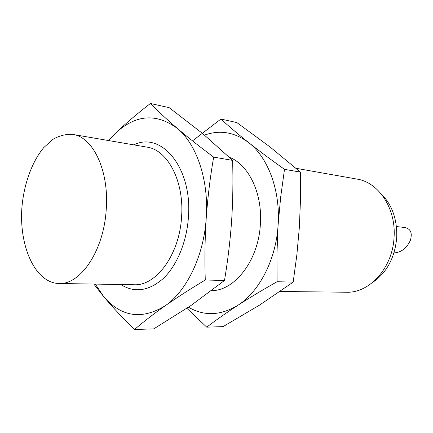 <?xml version="1.0" encoding="UTF-8"?>
<svg xmlns="http://www.w3.org/2000/svg" width="433" height="433" viewBox="0 0 433 433"><rect width="100%" height="100%" fill="white"/><g stroke="black" fill="none" stroke-linecap="round" stroke-linejoin="round"><path stroke-width="0.65" d="M396.428 226.551L404.893 227.514C410.782 228.841 412.573 233.219 410.262 240.64C406.457 248.445 401.028 252.531 393.965 252.894M296.042 168.307L356.949 179.083C378.61 182.25 396.244 208.587 394.046 237.419C392.617 267.892 369.452 293.276 346.384 292.226L280.048 291.485M106.204 209.794C103.741 250.783 80.381 285.022 58.893 283.485C34.618 282.949 18.218 244.575 22.148 204.874C24.529 182.407 32.372 161.282 43.755 147.588L52.88 139.383C59.413 135.599 66.06 133.954 72.814 134.436C93.084 136.92 109.354 171.003 106.204 209.794M72.814 134.436L146.884 147.106C167.636 149.78 184.409 181.427 181.562 217.074C179.435 254.728 156.053 286.17 134.024 284.746L58.893 283.485M380.883 193.524C392.092 204.598 397.364 219.374 396.704 237.841C394.804 257.889 386.761 272.768 372.575 282.468M95.325 284.097L103.817 296.751C121.408 317.037 141.851 320.052 165.157 305.795C186.699 291.138 203.867 255.795 206.222 218.124C209.004 180.464 196.755 144.416 177.46 128.52C188.046 137.483 200.111 147.014 213.653 157.109C210.205 177.027 207.732 197.367 206.222 218.124C204.901 238.74 204.582 259.367 205.269 280.01C190.374 288.925 177.005 297.52 165.157 305.795C153.477 314.066 143.263 321.973 134.506 329.508L153.742 328.88L190.801 305.628L224.494 280.47C227.823 260.634 230.204 240.683 231.639 220.619C232.905 200.706 233.23 180.626 232.613 160.383L202.606 133.516L169.157 107.638L150.381 103.492C158.007 111.249 167.03 119.589 177.46 128.52C156.378 112.894 135.713 114.469 115.465 133.24L108.732 140.579M134.506 329.508C122.891 318.201 112.661 307.284 103.817 296.751L93.809 284.07M108.169 140.481L115.465 133.24C125.711 123.47 137.348 113.554 150.381 103.492M120.78 284.524C134.566 293.141 148.741 291.128 163.306 278.484C176.821 265.662 186.683 242.166 188.398 217.512C192.588 167.955 161.466 130.988 133.824 144.871M232.613 160.383L213.653 157.109M224.494 280.47L205.269 280.01M192.517 140.86L220.906 119.059C228.965 126.431 238.247 134.306 248.759 142.684C259.405 151.095 271.318 159.983 284.503 169.352L280.687 196.988L278.089 225.176L276.952 253.446L277.082 281.726C262.69 289.861 249.608 297.72 237.831 305.319C226.194 312.907 215.829 320.187 206.736 327.159L186.867 308.28M204.528 135.112C219.904 129.597 234.648 132.119 248.759 142.684C268.168 157.623 280.568 190.769 278.089 225.176C276.021 259.594 259.259 291.847 237.831 305.319C220.581 315.706 204.127 316.334 188.458 307.214M206.736 327.159L223.06 326.623L259.443 305.173L293.173 282.116L296.87 254.772L299.365 227.265L300.475 199.786L300.388 172.096L269.976 146.901L236.851 122.577L220.906 119.059M229.366 157.276C248.666 164.589 262.707 193.481 260.352 224.478C258.425 260.428 234.805 290.77 211.51 290.684M277.082 281.726L293.173 282.116M284.503 169.352L300.388 172.096"/></g></svg>
